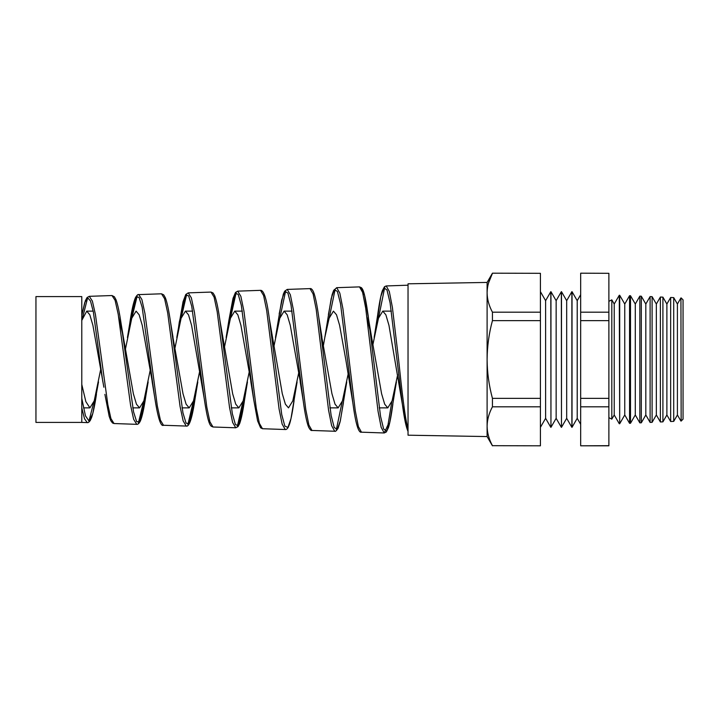<?xml version="1.0" encoding="UTF-8"?>
<svg xmlns="http://www.w3.org/2000/svg" width="719" height="719" viewBox="0 0 719 719"><rect width="100%" height="100%" fill="white"/><g stroke="black" fill="none" stroke-linecap="round" stroke-linejoin="round"><path stroke-width="1.08" d="M611.815 419.141L614.224 414.971L614.224 304.029L611.815 299.859L611.815 419.141L608.885 417.667M81.786 422.413L35.95 422.413L35.95 296.588L81.786 296.588L81.786 422.413L87.251 422.601L84.518 418.764L81.786 407.862M100.696 369.404L94.207 400.896L89.911 407.871L85.849 401.615L81.786 384.467M150.19 370.33L143.863 400.869L139.558 407.871L136.457 404.195L133.357 393.715L123.335 337.076L118.68 317.016M102.781 381.501L93.38 312.082L90.495 300.982L87.601 297.702L84.698 302.681L81.786 315.335L81.786 320.431L86.738 311.129L89.821 314.814L92.904 325.303L103.86 387.217M199.675 371.247L193.501 400.896L189.205 407.871L186.104 404.186L182.994 393.688L171.733 330.605M125.439 349.128L131.757 318.256L136.08 311.129L139.162 314.814L142.245 325.303L153.336 387.856M249.169 372.154L243.148 400.896L238.852 407.871L235.751 404.195L232.65 393.715L219.951 320.638L232.345 413.722L235.428 424.605L238.501 425.666L244.649 399.198L246.006 389.356M174.933 348.212L181.098 318.256L185.421 311.129L188.495 314.805L191.578 325.285L204.088 397.733L191.73 306.249L188.63 295.824L185.52 295.158L179.292 322.121L178.069 330.803M298.664 373.062L292.795 400.878L288.499 407.871L285.398 404.186L282.288 393.706L269.346 318.939L281.74 414.593L284.823 426.07L287.906 427.49L290.979 418.647L297.091 381.978M224.427 347.295L230.448 318.229L234.754 311.129L237.845 314.814L240.928 325.312L252.279 389.186M348.158 373.961L342.433 400.905L338.146 407.871L335.036 404.186L331.935 393.688L320.279 328.7M273.921 346.396L279.781 318.247L284.095 311.129L287.178 314.814L290.26 325.294L301.755 389.842M397.652 374.851L392.089 400.887L387.793 407.871L384.692 404.195L381.591 393.715L371.561 337.013L366.996 317.277M345.776 359.5L352.858 402.955L340.5 303.643L337.4 291.429L334.299 289.622L331.198 298.511L324.817 337.454L329.131 318.229L333.436 311.129L336.519 314.805L339.602 325.294L345.776 359.5M372.9 344.59L378.473 318.22L382.778 311.129L385.86 314.814L388.952 325.303L402.442 404.734L390.093 302.87L386.993 290.009L383.883 287.798L380.773 296.614L375.965 328.206M323.406 345.488L324.817 337.454M378.589 317.843L384.728 287.294M408.033 285.191L386.202 285.955L389.303 291.474L392.394 307.381L398.578 359.5C401.741 389.401 404.869 418.17 408.033 428.803M82.649 317.528L87.673 297.684M111.993 295.536L89.273 296.327L92.374 301.054L95.465 314.724L107.841 404.689L110.933 418.584L114.024 423.536L136.754 424.336L133.662 419.321L130.57 405.237L118.195 314.194L115.103 300.335L111.993 295.536L114.366 296.74L115.966 299.643C117.736 304.371 119.471 312.504 121.169 324.026L133.554 411.861L136.637 421.604L139.711 421.981L145.858 395.854L148.159 381.951M131.919 317.753L137.185 295.949M161.496 293.801L138.767 294.601L141.868 299.472L144.959 313.52L157.326 405.92L160.418 420.193L163.501 425.271L186.248 426.061L183.165 420.921L180.074 406.478L167.698 312.936L164.597 298.727L161.496 293.801L163.707 294.853L165.397 297.828C167.15 302.519 168.866 310.671 170.547 322.265L182.941 412.796L186.032 423.114L189.115 423.815L195.253 397.517L197.806 381.951M181.206 317.915L186.697 294.215M211 292.076L188.252 292.867L191.344 297.855L194.445 312.28L206.811 407.125L209.903 421.774L212.995 426.996L235.742 427.787L232.659 422.52L229.568 407.691L217.192 311.74L214.1 297.136L211 292.076L213.04 292.957L214.675 295.644C216.482 300.227 218.234 308.559 219.951 320.638L219.951 320.638M230.529 317.978L236.2 292.489M294.053 400.896C292.597 411.286 291.123 418.943 289.631 423.851L288.193 427.374C287.151 429 286.171 429.719 285.245 429.522L282.154 424.12L279.071 408.931L266.686 310.491L263.594 295.527L260.494 290.341L237.737 291.141L240.838 296.264L243.93 311.039L256.297 408.338L259.388 423.365L262.48 428.722L285.236 429.522M279.871 317.987L285.713 290.755M309.988 288.616L287.223 289.415L290.323 294.673L293.415 309.835L305.791 409.596L308.882 424.983L311.965 430.456L334.739 431.247L331.648 425.702L328.556 410.118L316.189 309.305L313.098 293.945L309.988 288.616C311.12 288.238 312.298 289.353 313.511 291.959C315.308 296.444 317.052 304.847 318.742 317.178L331.135 415.474L334.218 427.535L337.301 429.333L340.375 420.615L346.738 381.978M329.221 317.933L335.216 289.02M359.491 286.89L336.708 287.681L339.817 293.082L342.909 308.649L355.276 410.774L358.368 426.565L361.459 432.182L384.234 432.973L381.151 427.311L378.059 411.376L365.683 308.038L362.592 292.336L359.491 286.89L361.396 287.681C362.744 289.146 364.668 291.168 368.155 315.515L380.54 416.301L383.622 428.973L386.705 431.148L389.788 422.493L396.385 381.987M93.812 402.092L88.904 421.271M143.539 401.858L138.381 422.997M193.231 401.723L187.857 424.731M242.905 401.651L237.333 426.457M342.181 401.687L336.285 429.917M391.801 401.768L388.026 424.758L384.234 432.973L386.355 431.966L388.494 427.481C389.968 422.61 391.424 414.899 392.853 404.348M487.105 426.241C487.212 432.838 488.992 439.318 492.443 445.681L540.418 445.816L492.443 445.681C488.992 439.291 487.212 432.82 487.105 426.241L487.105 359.5C487.203 372.604 488.983 385.564 492.443 398.371L492.443 406.81C488.992 413.191 487.212 419.671 487.105 426.241L487.105 436.568L408.033 435.193L408.033 283.807L487.105 282.432L492.443 273.184L540.418 273.319L492.443 273.184M677.415 304.029L673.712 297.621L673.712 421.379L677.415 414.971L677.415 304.029L680.929 297.936L681.154 421.055L680.929 297.936M666.881 304.029L662.909 297.145L662.909 421.855L666.881 414.971L666.881 304.029L670.656 297.486L670.656 421.514L673.712 421.379M656.348 304.029L652.106 296.677L652.106 422.323L656.348 414.971L656.348 304.029L660.384 297.037L660.384 421.963L662.909 421.855M645.815 304.029L641.303 296.201L641.303 422.799L645.815 414.971L645.815 304.029L650.111 296.588L650.111 422.413L652.106 422.323M635.281 304.029L630.5 295.734L630.5 423.266L635.281 414.971L635.281 304.029L639.838 296.138L639.838 422.862L641.303 422.799M624.757 304.029L619.688 295.257L619.688 423.743L624.757 414.971L624.757 304.029L629.565 295.689L629.565 423.311L630.5 423.266M619.688 423.743L619.293 295.248L614.224 304.029M577.213 418.323L572.018 427.32L572.018 291.68L577.213 300.677L577.213 418.323L580.673 424.318M566.68 300.677L566.68 418.323L571.875 427.32L571.875 291.68L566.68 300.677L561.485 291.68L561.485 427.32L561.341 291.68L556.146 300.677L556.146 418.323L561.341 427.32M556.146 300.677L550.952 291.68L550.952 427.32L550.808 291.68L545.613 300.677L545.613 418.323L550.808 427.32M681.154 297.945L683.05 299.85L683.05 419.15L681.154 421.055M608.885 273.319L580.673 273.184L608.885 273.319L608.885 445.816L580.673 445.816L608.885 445.681M492.443 406.81L540.418 406.81L540.418 320.629L492.443 320.629L492.443 312.19L540.418 312.19L540.418 273.319M540.418 320.629L540.418 312.19M492.443 398.371L540.418 398.371M540.418 445.681L540.418 406.81M492.443 320.629C489.001 333.301 487.221 346.252 487.105 359.5L487.105 292.759C487.212 299.347 488.992 305.827 492.443 312.19M488.444 283.241L492.443 273.319C488.992 279.709 487.212 286.18 487.105 292.759L487.105 292.642M608.885 320.629L580.673 320.629L580.673 312.19L608.885 312.19M608.885 406.81L580.673 406.81L580.673 398.371L608.885 398.371M580.673 406.81L580.673 445.681M580.673 320.629L580.673 398.371M580.673 273.319L580.673 312.19M487.105 292.759L487.105 282.432M408.033 431.202L402.442 404.743C404.24 418.35 406.1 427.248 408.033 431.436M300.147 381.546L303.274 401.211L290.979 304.856L287.897 293.046L284.796 291.348L281.704 300.03L275.476 337.463M262.48 428.722L260.575 427.796L257.591 420.831L253.69 399.548L241.314 305.332L238.214 294.323L235.104 293.316L228.885 320.395L226.134 337.481M163.501 425.271C160.705 426.978 157.704 417.254 154.504 396.079L142.128 307.13L139.028 297.298L135.918 297.028L129.69 323.883L127.443 337.535M81.786 398.425L85.462 415.834L89.129 421.217L92.796 413.47L98.512 381.933M361.028 288.211L364.587 295.392L371.561 337.013M81.786 315.335L85.345 300.749L87.071 297.54L89.273 296.327M611.815 299.859L608.885 301.333M83.503 407.871L89.911 407.871M132.736 407.871L139.558 407.871M181.988 407.871L189.205 407.871M231.266 407.871L238.852 407.871M329.859 407.871L338.146 407.871M379.183 407.871L387.793 407.871M185.421 311.129L192.665 311.129M234.754 311.129L242.375 311.129M284.095 311.129L292.067 311.129M382.778 311.129L391.406 311.129M577.213 300.677L580.673 294.682M545.613 300.677L540.418 291.68M630.5 295.734L629.565 295.689M641.303 296.201L639.838 296.138M652.106 296.677L650.111 296.588M662.909 297.145L660.384 297.037M673.712 297.621L670.656 297.486M487.105 436.568L492.443 445.816M545.613 418.323L540.418 427.32M556.146 418.323L550.952 427.32M566.68 418.323L561.485 427.32M614.224 414.971L619.293 423.752M624.757 414.971L629.565 423.311M635.281 414.971L639.838 422.862M645.815 414.971L650.111 422.413M656.348 414.971L660.384 421.963M666.881 414.971L670.656 421.514M677.415 414.971L680.929 421.064M374.168 337.436L377.655 315.147M250.805 381.519L253.681 399.467M176.793 337.508L183.03 301.764L185.763 294.484L188.252 292.867M152.122 381.492L154.495 396.016M123.335 337.076L121.169 324.035M172.982 337.049L170.556 322.328M247.444 381.96L244.649 399.198C243.004 410.855 241.323 419.024 239.607 423.716L238.016 426.655L235.742 427.787M321.914 337.031L318.751 317.232M86.738 311.129L93.191 311.129M386.202 285.955L384.494 286.71L382.337 290.719C380.755 295.581 379.201 303.706 377.664 315.093M361.459 432.182C358.466 433.215 355.599 423.473 352.858 402.973L352.84 402.865M336.708 287.681L333.625 290.449L332.124 294.709L328.394 314.616M311.965 430.456C311.156 430.879 310.042 429.764 308.604 427.104C306.788 422.538 305.009 413.901 303.274 401.211L303.274 401.211M287.223 289.415L284.661 291.186L283.313 294.161L279.17 313.951M237.737 291.141L235.49 292.444L233.001 298.403L228.885 320.395M212.995 426.996L211.17 426.169C209.66 424.758 207.539 421.082 204.088 397.733L204.088 397.733M138.767 294.601C138.183 294.062 137.122 294.988 135.567 297.396C133.545 301.845 131.586 310.671 129.69 323.883M114.024 423.536L112.532 423.006L110.762 420.651L109.18 416.301L104.902 394.363M87.251 422.601C88.033 422.88 89.021 422.197 90.226 420.561L91.556 417.631C93.218 412.787 94.845 405.013 96.445 394.3M136.754 424.336C137.967 424.552 139.207 423.374 140.466 420.786C142.308 416.193 144.106 407.889 145.858 395.854M186.248 426.061C189.34 427.149 192.341 417.64 195.253 397.517M260.494 290.341C263.909 290.018 266.866 299.544 269.346 318.939L269.346 318.939M334.739 431.247C335.333 431.822 336.465 430.789 338.146 428.147L340.096 421.855L343.439 402.694"/></g></svg>
